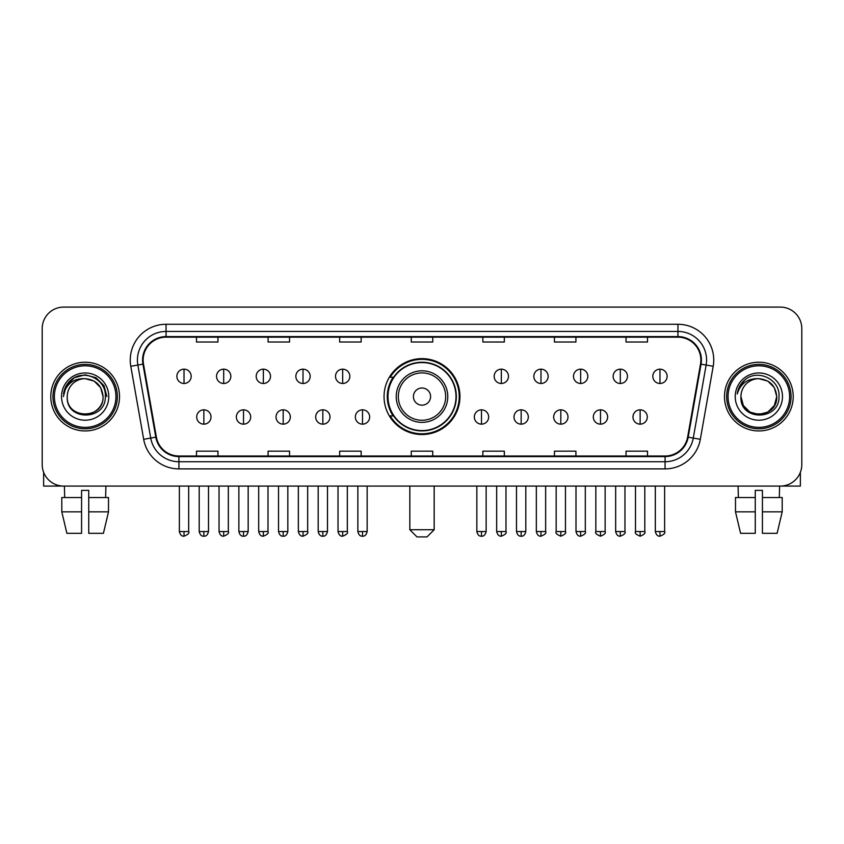 <?xml version="1.0" encoding="UTF-8"?>
<svg xmlns="http://www.w3.org/2000/svg" width="844" height="844" viewBox="0 0 844 844"><rect width="100%" height="100%" fill="white"/><g stroke="black" fill="none" stroke-linecap="round" stroke-linejoin="round"><path stroke-width="1.27" d="M384.052 396.585A37.948 37.948 0 0 0 422 434.533A37.948 37.948 0 0 0 459.948 396.585A37.948 37.948 0 0 0 422 358.637A37.948 37.948 0 0 0 384.052 396.585M393.156 415.913A34.72 34.72 0 0 1 393.156 377.257M42.2 328.569L42.2 464.601A21.48 21.48 0 0 0 63.68 486.081L780.32 486.081A21.48 21.48 0 0 0 801.8 464.601L801.8 328.569A21.48 21.48 0 0 0 780.32 307.089L63.68 307.089A21.48 21.48 0 0 0 42.2 328.569L42.2 464.601M50.788 396.585A34.361 34.361 0 0 0 85.16 430.946A34.361 34.361 0 0 0 119.521 396.585A34.361 34.361 0 0 0 85.16 362.224A34.361 34.361 0 0 0 50.788 396.585A34.361 34.361 0 0 0 85.16 430.946A34.361 34.361 0 0 0 119.521 396.585A34.361 34.361 0 0 0 85.16 362.224A34.361 34.361 0 0 0 50.788 396.585M724.479 396.585A34.361 34.361 0 0 0 758.84 430.946A34.361 34.361 0 0 0 793.212 396.585A34.361 34.361 0 0 0 758.84 362.224A34.361 34.361 0 0 0 724.479 396.585A34.361 34.361 0 0 0 758.84 430.946A34.361 34.361 0 0 0 793.212 396.585A34.361 34.361 0 0 0 758.84 362.224A34.361 34.361 0 0 0 724.479 396.585M143.142 360.072A22.915 22.915 0 0 1 166.057 337.167L677.943 337.167A22.915 22.915 0 0 1 700.509 364.049L687.628 437.076A22.915 22.915 0 0 1 665.072 456.003L178.928 456.003A22.915 22.915 0 0 1 156.372 437.076L143.491 364.049A22.915 22.915 0 0 1 143.142 360.072M142.573 360.072A23.484 23.484 0 0 0 142.931 364.154L155.802 437.171A23.484 23.484 0 0 0 178.928 456.583L665.072 456.583A23.484 23.484 0 0 0 688.198 437.171L701.069 364.154A23.484 23.484 0 0 0 677.943 336.587L166.057 336.587A23.484 23.484 0 0 0 142.573 360.072M130.799 366.285A35.796 35.796 0 0 1 166.057 324.275L677.943 324.275A35.796 35.796 0 0 1 713.201 366.285L700.32 439.313A35.796 35.796 0 0 1 665.072 468.895L178.928 468.895A35.796 35.796 0 0 1 143.68 439.313L130.799 366.285L137.857 365.041A28.633 28.633 0 0 1 166.057 331.439L677.943 331.439A28.633 28.633 0 0 1 706.143 365.041L693.272 438.068A28.633 28.633 0 0 1 665.072 461.731L178.928 461.731A28.633 28.633 0 0 1 150.728 438.068L137.857 365.041A28.633 28.633 0 0 1 137.414 360.072M780.32 307.089L63.68 307.089M63.68 486.081L780.32 486.081M801.8 464.601L801.8 328.569M688.198 437.171L693.272 438.068L706.143 365.041L713.201 366.285M411.26 337.167L411.26 342.01L432.74 342.01L432.74 337.167M339.668 337.167L339.668 342.01L361.148 342.01L361.148 337.167M268.075 337.167L268.075 342.01L289.555 342.01L289.555 337.167M196.483 337.167L196.483 342.01L217.963 342.01L217.963 337.167M482.852 337.167L482.852 342.01L504.332 342.01L504.332 337.167M554.445 337.167L554.445 342.01L575.924 342.01L575.924 337.167M626.037 337.167L626.037 342.01L647.517 342.01L647.517 337.167M432.74 456.003L432.74 451.16L411.26 451.16L411.26 456.003M361.148 456.003L361.148 451.16L339.668 451.16L339.668 456.003M289.555 456.003L289.555 451.16L268.075 451.16L268.075 456.003M217.963 456.003L217.963 451.16L196.483 451.16L196.483 456.003M504.332 456.003L504.332 451.16L482.852 451.16L482.852 456.003M575.924 456.003L575.924 451.16L554.445 451.16L554.445 456.003M647.517 456.003L647.517 451.16L626.037 451.16L626.037 456.003M43.635 472.313L43.635 486.081L126.684 486.081M61.802 497.527L61.802 511.844L66.887 533.324L61.802 511.844L61.802 497.527L81.573 497.527L81.573 490.375L88.736 490.375L88.736 497.527L108.507 497.527L108.507 511.844L103.422 533.324L108.507 511.844L88.736 511.844L88.736 497.527M105.922 486.081L105.605 497.527M81.573 497.527L81.573 533.324L66.887 533.324M61.802 511.844L81.573 511.844M103.422 533.324L88.736 533.324L88.736 511.844M64.397 486.081L64.703 497.527M115.945 396.585A30.785 30.785 0 0 0 85.16 365.8A30.785 30.785 0 0 0 54.375 396.585A30.785 30.785 0 0 0 85.16 427.37A30.785 30.785 0 0 0 115.945 396.585M117.369 396.585A32.22 32.22 0 0 0 85.16 364.365A32.22 32.22 0 0 0 52.94 396.585A32.22 32.22 0 0 0 85.16 428.805A32.22 32.22 0 0 0 117.369 396.585M103.052 396.585C101.987 385.708 96.026 379.747 85.16 378.682L94.106 381.087L100.658 387.639L103.052 396.585L100.658 387.639L94.106 381.087L85.16 378.682L94.106 381.087L100.658 387.639L103.052 396.585L100.658 387.639L94.106 381.087L85.16 378.682L94.106 381.087L100.658 387.639L103.052 396.585L100.658 387.639L94.106 381.087L85.16 378.682L94.106 381.087L100.658 387.639L103.052 396.585C104.15 419.679 66.159 419.679 67.256 396.585C65.663 421.43 106.154 420.871 105.31 396.585C106.639 379.536 84.305 368.701 71.434 379.684C66.94 383.429 64.313 388.198 63.543 393.979C66.919 383.324 74.124 378.217 85.16 378.682L94.106 381.087L100.658 387.639L103.052 396.585C104.15 419.679 66.159 419.679 67.256 396.585C66.159 419.679 104.15 419.679 103.052 396.585C104.15 419.679 66.159 419.679 67.256 396.585C66.159 419.679 104.15 419.679 103.052 396.585C104.15 419.679 66.159 419.679 67.256 396.585C66.159 419.679 104.15 419.679 103.052 396.585C104.15 419.679 66.159 419.679 67.256 396.585C66.159 419.679 104.15 419.679 103.052 396.585C104.15 419.679 66.159 419.679 67.256 396.585C66.159 419.679 104.15 419.679 103.052 396.585C104.15 419.679 66.159 419.679 67.256 396.585C66.159 419.679 104.15 419.679 103.052 396.585C104.15 419.679 66.159 419.679 67.256 396.585A17.903 17.903 0 0 1 85.16 378.682L94.106 381.087L100.658 387.639L103.052 396.585C103.77 410.479 85.909 419.711 75.01 411.323M61.528 396.585A23.621 23.621 0 0 0 85.16 420.207A23.621 23.621 0 0 0 108.781 396.585A23.621 23.621 0 0 0 85.16 372.964A23.621 23.621 0 0 0 61.528 396.585M71.424 379.684L66.148 385.961M66.001 386.236L74.272 377.732L85.16 374.81L96.047 377.732L104.012 385.697L106.924 396.585L104.012 385.697L96.047 377.732L85.16 374.81L74.272 377.732L66.296 385.697L63.384 396.585M65.821 386.573L66.296 385.708L65.821 386.573M427.011 536.911L416.989 536.911L409.825 529.747L434.175 529.747L427.011 536.911M430.588 396.585A8.588 8.588 0 0 0 422 387.997A8.588 8.588 0 0 0 413.412 396.585A8.588 8.588 0 0 0 422 405.173A8.588 8.588 0 0 0 430.588 396.585M447.774 396.585A25.774 25.774 0 0 0 422 370.811A25.774 25.774 0 0 0 396.226 396.585A25.774 25.774 0 0 0 422 422.359A25.774 25.774 0 0 0 447.774 396.585A25.774 25.774 0 0 1 422 422.359A25.774 25.774 0 0 1 396.226 396.585M456.003 396.585A34.003 34.003 0 0 0 422 362.582A34.003 34.003 0 0 0 387.997 396.585A34.003 34.003 0 0 0 422 430.588A34.003 34.003 0 0 0 456.003 396.585M459.231 396.585A37.231 37.231 0 0 1 390.181 415.913L393.631 415.913A34.33 34.33 0 0 0 444.714 422.327A34.33 34.33 0 0 0 444.714 370.843A34.33 34.33 0 0 0 393.631 377.257L390.181 377.257A37.231 37.231 0 0 1 459.231 396.585M184.024 369.166A7.163 7.163 0 0 0 176.871 376.318A7.163 7.163 0 0 0 184.024 383.482A7.163 7.163 0 0 0 191.187 376.318A7.163 7.163 0 0 0 184.024 369.166L184.024 383.482A7.163 7.163 0 0 0 191.187 376.318A7.163 7.163 0 0 0 184.024 369.166M223.692 369.166A7.163 7.163 0 0 0 216.528 376.318A7.163 7.163 0 0 0 223.692 383.482A7.163 7.163 0 0 0 230.845 376.318A7.163 7.163 0 0 0 223.692 369.166L223.692 383.482A7.163 7.163 0 0 0 230.845 376.318A7.163 7.163 0 0 0 223.692 369.166M263.349 369.166A7.163 7.163 0 0 0 256.196 376.318A7.163 7.163 0 0 0 263.349 383.482A7.163 7.163 0 0 0 270.513 376.318A7.163 7.163 0 0 0 263.349 369.166L263.349 383.482A7.163 7.163 0 0 0 270.513 376.318A7.163 7.163 0 0 0 263.349 369.166M303.017 369.166A7.163 7.163 0 0 0 295.854 376.318A7.163 7.163 0 0 0 303.017 383.482A7.163 7.163 0 0 0 310.17 376.318A7.163 7.163 0 0 0 303.017 369.166L303.017 383.482A7.163 7.163 0 0 0 310.17 376.318A7.163 7.163 0 0 0 303.017 369.166M342.675 369.166A7.163 7.163 0 0 0 335.511 376.318A7.163 7.163 0 0 0 342.675 383.482A7.163 7.163 0 0 0 349.838 376.318A7.163 7.163 0 0 0 342.675 369.166L342.675 383.482A7.163 7.163 0 0 0 349.838 376.318A7.163 7.163 0 0 0 342.675 369.166M501.325 369.166A7.163 7.163 0 0 0 494.162 376.318A7.163 7.163 0 0 0 501.325 383.482A7.163 7.163 0 0 0 508.489 376.318A7.163 7.163 0 0 0 501.325 369.166L501.325 383.482A7.163 7.163 0 0 0 508.489 376.318A7.163 7.163 0 0 0 501.325 369.166M540.983 369.166A7.163 7.163 0 0 0 533.83 376.318A7.163 7.163 0 0 0 540.983 383.482A7.163 7.163 0 0 0 548.146 376.318A7.163 7.163 0 0 0 540.983 369.166L540.983 383.482A7.163 7.163 0 0 0 548.146 376.318A7.163 7.163 0 0 0 540.983 369.166M580.651 369.166A7.163 7.163 0 0 0 573.487 376.318A7.163 7.163 0 0 0 580.651 383.482A7.163 7.163 0 0 0 587.804 376.318A7.163 7.163 0 0 0 580.651 369.166L580.651 383.482A7.163 7.163 0 0 0 587.804 376.318A7.163 7.163 0 0 0 580.651 369.166M620.308 369.166A7.163 7.163 0 0 0 613.155 376.318A7.163 7.163 0 0 0 620.308 383.482A7.163 7.163 0 0 0 627.472 376.318A7.163 7.163 0 0 0 620.308 369.166L620.308 383.482A7.163 7.163 0 0 0 627.472 376.318A7.163 7.163 0 0 0 620.308 369.166M659.976 369.166A7.163 7.163 0 0 0 652.813 376.318A7.163 7.163 0 0 0 659.976 383.482A7.163 7.163 0 0 0 667.129 376.318A7.163 7.163 0 0 0 659.976 369.166L659.976 383.482A7.163 7.163 0 0 0 667.129 376.318A7.163 7.163 0 0 0 659.976 369.166M203.858 409.825A7.163 7.163 0 0 0 196.694 416.989A7.163 7.163 0 0 0 203.858 424.152A7.163 7.163 0 0 0 211.021 416.989A7.163 7.163 0 0 0 203.858 409.825L203.858 424.152A7.163 7.163 0 0 0 211.021 416.989A7.163 7.163 0 0 0 203.858 409.825M243.515 409.825A7.163 7.163 0 0 0 236.362 416.989A7.163 7.163 0 0 0 243.515 424.152A7.163 7.163 0 0 0 250.679 416.989A7.163 7.163 0 0 0 243.515 409.825L243.515 424.152A7.163 7.163 0 0 0 250.679 416.989A7.163 7.163 0 0 0 243.515 409.825M283.183 409.825A7.163 7.163 0 0 0 276.02 416.989A7.163 7.163 0 0 0 283.183 424.152A7.163 7.163 0 0 0 290.336 416.989A7.163 7.163 0 0 0 283.183 409.825L283.183 424.152A7.163 7.163 0 0 0 290.336 416.989A7.163 7.163 0 0 0 283.183 409.825M322.841 409.825A7.163 7.163 0 0 0 315.688 416.989A7.163 7.163 0 0 0 322.841 424.152A7.163 7.163 0 0 0 330.004 416.989A7.163 7.163 0 0 0 322.841 409.825L322.841 424.152A7.163 7.163 0 0 0 330.004 416.989A7.163 7.163 0 0 0 322.841 409.825M362.509 409.825A7.163 7.163 0 0 0 355.345 416.989A7.163 7.163 0 0 0 362.509 424.152A7.163 7.163 0 0 0 369.661 416.989A7.163 7.163 0 0 0 362.509 409.825L362.509 424.152A7.163 7.163 0 0 0 369.661 416.989A7.163 7.163 0 0 0 362.509 409.825M481.491 409.825A7.163 7.163 0 0 0 474.339 416.989A7.163 7.163 0 0 0 481.491 424.152A7.163 7.163 0 0 0 488.655 416.989A7.163 7.163 0 0 0 481.491 409.825L481.491 424.152A7.163 7.163 0 0 0 488.655 416.989A7.163 7.163 0 0 0 481.491 409.825M521.159 409.825A7.163 7.163 0 0 0 513.996 416.989A7.163 7.163 0 0 0 521.159 424.152A7.163 7.163 0 0 0 528.312 416.989A7.163 7.163 0 0 0 521.159 409.825L521.159 424.152A7.163 7.163 0 0 0 528.312 416.989A7.163 7.163 0 0 0 521.159 409.825M560.817 409.825A7.163 7.163 0 0 0 553.664 416.989A7.163 7.163 0 0 0 560.817 424.152A7.163 7.163 0 0 0 567.98 416.989A7.163 7.163 0 0 0 560.817 409.825L560.817 424.152A7.163 7.163 0 0 0 567.98 416.989A7.163 7.163 0 0 0 560.817 409.825M600.485 409.825A7.163 7.163 0 0 0 593.321 416.989A7.163 7.163 0 0 0 600.485 424.152A7.163 7.163 0 0 0 607.638 416.989A7.163 7.163 0 0 0 600.485 409.825L600.485 424.152A7.163 7.163 0 0 0 607.638 416.989A7.163 7.163 0 0 0 600.485 409.825M640.142 409.825A7.163 7.163 0 0 0 632.979 416.989A7.163 7.163 0 0 0 640.142 424.152A7.163 7.163 0 0 0 647.306 416.989A7.163 7.163 0 0 0 640.142 409.825L640.142 424.152A7.163 7.163 0 0 0 647.306 416.989A7.163 7.163 0 0 0 640.142 409.825M800.365 472.313L800.365 486.081L717.316 486.081M755.264 497.527L755.264 511.844L735.493 511.844L740.578 533.324L735.493 511.844L735.493 497.527L755.264 497.527L755.264 490.375L762.427 490.375L762.427 497.527L782.198 497.527L782.198 511.844L777.113 533.324L782.198 511.844L762.427 511.844L762.427 497.527M779.603 486.081L779.297 497.527M755.264 511.844L755.264 533.324L740.578 533.324M777.113 533.324L762.427 533.324L762.427 511.844M738.078 486.081L738.394 497.527M789.625 396.585A30.785 30.785 0 0 0 758.84 365.8A30.785 30.785 0 0 0 728.055 396.585A30.785 30.785 0 0 0 758.84 427.37A30.785 30.785 0 0 0 789.625 396.585M791.06 396.585A32.22 32.22 0 0 0 758.84 364.365A32.22 32.22 0 0 0 726.631 396.585A32.22 32.22 0 0 0 758.84 428.805A32.22 32.22 0 0 0 791.06 396.585M767.797 412.083L758.84 414.478L749.894 412.083L743.342 405.531L740.948 396.585A17.903 17.903 0 0 1 758.84 378.682L767.797 381.087L774.349 387.639L776.744 396.585L774.349 387.639L767.797 381.087L758.84 378.682L767.797 381.087L774.349 387.639L776.744 396.585L774.349 387.639L767.797 381.087L758.84 378.682L767.797 381.087L758.84 378.682L767.797 381.087L774.349 387.639L776.744 396.585C777.841 419.679 739.85 419.679 740.948 396.585C739.355 421.43 779.845 420.871 779.001 396.585C780.331 379.536 757.996 368.701 745.125 379.684C740.631 383.429 738.004 388.198 737.223 393.979C740.599 383.324 747.805 378.217 758.84 378.682L767.797 381.087L774.349 387.639L776.744 396.585C777.841 419.679 739.85 419.679 740.948 396.585C739.85 419.679 777.841 419.679 776.744 396.585L774.349 405.531L767.797 412.083L758.84 414.478L749.894 412.083M758.84 378.682C769.717 379.747 775.678 385.708 776.744 396.585C777.841 419.679 739.85 419.679 740.948 396.585C739.85 419.679 777.841 419.679 776.744 396.585C777.841 419.679 739.85 419.679 740.948 396.585C739.85 419.679 777.841 419.679 776.744 396.585C777.841 419.679 739.85 419.679 740.948 396.585M735.219 396.585A23.621 23.621 0 0 0 758.84 420.207A23.621 23.621 0 0 0 782.472 396.585A23.621 23.621 0 0 0 758.84 372.964A23.621 23.621 0 0 0 735.219 396.585M776.744 396.585C777.461 410.479 759.589 419.711 748.691 411.323M745.115 379.684L739.84 385.961M739.513 386.573L739.988 385.708L739.513 386.573M677.943 324.275L677.943 336.587M137.857 365.041L142.931 364.154M178.928 468.895L178.928 456.583M665.072 456.583L665.072 468.895M143.68 439.313L155.802 437.171M701.069 364.154L706.143 365.041M166.057 324.275L166.057 336.587M693.272 438.068L700.32 439.313M445.674 396.585A23.674 23.674 0 0 0 422 372.911A23.674 23.674 0 0 0 398.326 396.585A23.674 23.674 0 0 0 422 420.259A23.674 23.674 0 0 0 445.674 396.585M184.024 531.541L179.371 531.541C180.183 534.853 181.734 536.404 184.024 536.193L184.024 531.541L188.676 531.541L188.676 486.081M223.692 531.541L219.039 531.541C219.851 534.853 221.402 536.404 223.692 536.193L223.692 531.541L228.344 531.541L228.344 486.081M263.349 531.541L258.697 531.541C259.509 534.853 261.06 536.404 263.349 536.193L263.349 531.541L268.002 531.541L268.002 486.081M303.017 531.541L298.354 531.541C299.166 534.853 300.728 536.404 303.017 536.193L303.017 531.541L307.67 531.541L307.67 486.081M342.675 531.541L338.022 531.541C338.834 534.853 340.385 536.404 342.675 536.193L342.675 531.541L347.327 531.541L347.327 486.081M501.325 531.541L496.673 531.541C497.485 534.853 499.036 536.404 501.325 536.193L501.325 531.541L505.978 531.541L505.978 486.081M540.983 531.541L536.33 531.541C537.143 534.853 538.694 536.404 540.983 536.193L540.983 531.541L545.646 531.541L545.646 486.081M580.651 531.541L575.998 531.541C576.811 534.853 578.362 536.404 580.651 536.193L580.651 531.541L585.303 531.541L585.303 486.081M620.308 531.541L615.656 531.541C616.468 534.853 618.019 536.404 620.308 536.193L620.308 531.541L624.961 531.541L624.961 486.081M659.976 531.541L655.324 531.541C656.136 534.853 657.687 536.404 659.976 536.193L659.976 531.541L664.629 531.541L664.629 486.081M203.858 531.541L199.205 531.541C200.017 534.853 201.568 536.404 203.858 536.193L203.858 531.541L208.51 531.541L208.51 486.081M243.515 531.541L238.863 531.541C239.675 534.853 241.226 536.404 243.515 536.193L243.515 531.541L248.168 531.541L248.168 486.081M283.183 531.541L278.531 531.541C279.343 534.853 280.894 536.404 283.183 536.193L283.183 531.541L287.836 531.541L287.836 486.081M322.841 531.541L318.188 531.541C319 534.853 320.551 536.404 322.841 536.193L322.841 531.541L327.493 531.541L327.493 486.081M362.509 531.541L357.856 531.541C358.668 534.853 360.219 536.404 362.509 536.193L362.509 531.541L367.161 531.541L367.161 486.081M481.491 531.541L476.839 531.541C477.651 534.853 479.202 536.404 481.491 536.193L481.491 531.541L486.144 531.541L486.144 486.081M521.159 531.541L516.507 531.541C517.319 534.853 518.87 536.404 521.159 536.193L521.159 531.541L525.812 531.541L525.812 486.081M560.817 531.541L556.164 531.541C555.225 533.028 556.776 534.579 560.817 536.193L560.817 531.541L565.469 531.541L565.469 486.081M600.485 531.541L595.832 531.541C594.883 533.028 596.434 534.579 600.485 536.193L600.485 531.541L605.137 531.541L605.137 486.081M640.142 531.541L635.49 531.541C634.551 533.028 636.102 534.579 640.142 536.193L640.142 531.541L644.795 531.541L644.795 486.081M434.175 486.081L434.175 529.747M409.825 486.081L409.825 529.747M179.371 531.541L179.371 486.081M188.676 531.541C189.626 533.028 188.075 534.579 184.024 536.193M219.039 531.541L219.039 486.081M228.344 531.541C229.283 533.028 227.732 534.579 223.692 536.193M258.697 531.541L258.697 486.081M268.002 531.541C268.951 533.028 267.4 534.579 263.349 536.193M298.354 531.541L298.354 486.081M307.67 531.541C308.609 533.028 307.058 534.579 303.017 536.193M338.022 531.541L338.022 486.081M347.327 531.541C348.277 533.028 346.726 534.579 342.675 536.193M496.673 531.541L496.673 486.081M505.978 531.541C506.927 533.028 505.377 534.579 501.325 536.193M536.33 531.541L536.33 486.081M545.646 531.541C546.585 533.028 545.034 534.579 540.983 536.193M575.998 531.541L575.998 486.081M585.303 531.541C586.242 533.028 584.692 534.579 580.651 536.193M615.656 531.541L615.656 486.081M624.961 531.541C625.91 533.028 624.36 534.579 620.308 536.193M655.324 531.541L655.324 486.081M664.629 531.541C665.568 533.028 664.017 534.579 659.976 536.193M199.205 531.541L199.205 486.081M208.51 531.541C207.698 534.853 206.147 536.404 203.858 536.193M238.863 531.541L238.863 486.081M248.168 531.541C247.355 534.853 245.804 536.404 243.515 536.193M278.531 531.541L278.531 486.081M287.836 531.541C287.023 534.853 285.472 536.404 283.183 536.193M318.188 531.541L318.188 486.081M327.493 531.541C326.681 534.853 325.13 536.404 322.841 536.193M357.856 531.541L357.856 486.081M367.161 531.541C366.349 534.853 364.798 536.404 362.509 536.193M476.839 531.541L476.839 486.081M486.144 531.541C485.332 534.853 483.781 536.404 481.491 536.193M516.507 531.541L516.507 486.081M525.812 531.541C525 534.853 523.449 536.404 521.159 536.193M556.164 531.541L556.164 486.081M565.469 531.541C566.419 533.028 564.868 534.579 560.817 536.193M595.832 531.541L595.832 486.081M605.137 531.541C606.076 533.028 604.526 534.579 600.485 536.193M635.49 531.541L635.49 486.081M644.795 531.541C645.744 533.028 644.194 534.579 640.142 536.193"/></g></svg>
